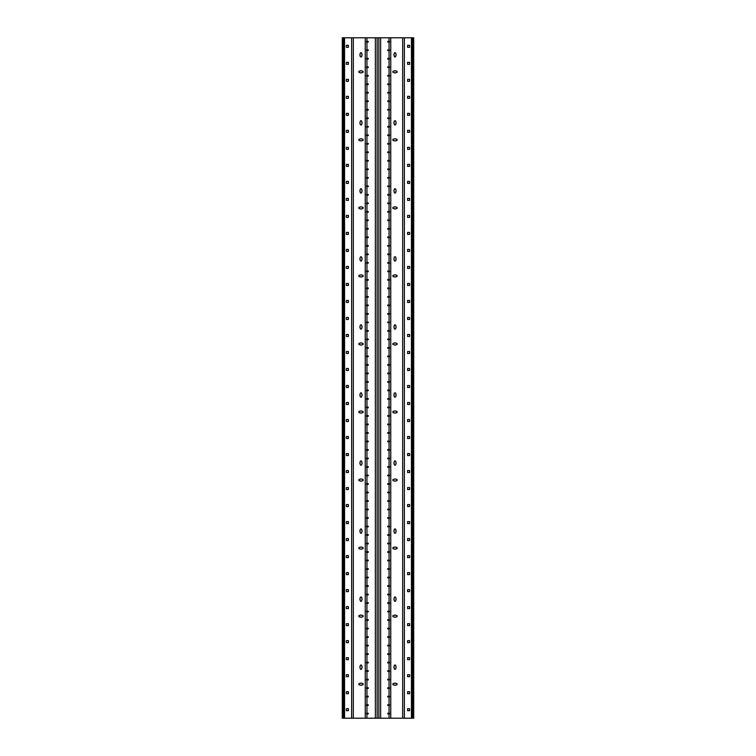 <?xml version="1.0" encoding="UTF-8"?>
<svg xmlns="http://www.w3.org/2000/svg" width="756" height="756" viewBox="0 0 756 756"><rect width="100%" height="100%" fill="white"/><g stroke="black" fill="none" stroke-linecap="round" stroke-linejoin="round"><path stroke-width="1.13" d="M412.634 37.8L412.634 718.2L413.721 718.2L413.721 37.8L342.279 37.8L342.279 718.2L365.243 718.2L365.243 37.8M360.206 683.396L359.629 683.396A0.784 0.784 0 0 0 358.845 684.18A0.784 0.784 0 0 0 359.629 684.964L360.206 684.964A1.106 1.106 0 0 0 361.774 684.964L362.351 684.964A0.784 0.784 0 0 0 363.135 684.18A0.784 0.784 0 0 0 362.351 683.396L361.774 683.396A1.106 1.106 0 0 0 360.206 683.396M360.206 667.954L360.206 668.531A0.784 0.784 0 0 0 360.99 669.315A0.784 0.784 0 0 0 361.774 668.531L361.774 667.954A1.106 1.106 0 0 0 361.774 666.386L361.774 665.809A0.784 0.784 0 0 0 360.99 665.025A0.784 0.784 0 0 0 360.206 665.809L360.206 666.386A1.106 1.106 0 0 0 360.206 667.954M360.206 615.356L359.629 615.356A0.784 0.784 0 0 0 358.845 616.14A0.784 0.784 0 0 0 359.629 616.924L360.206 616.924A1.106 1.106 0 0 0 361.774 616.924L362.351 616.924A0.784 0.784 0 0 0 363.135 616.14A0.784 0.784 0 0 0 362.351 615.356L361.774 615.356A1.106 1.106 0 0 0 360.206 615.356M360.206 599.914L360.206 600.491A0.784 0.784 0 0 0 360.99 601.275A0.784 0.784 0 0 0 361.774 600.491L361.774 599.914A1.106 1.106 0 0 0 361.774 598.346L361.774 597.769A0.784 0.784 0 0 0 360.99 596.985A0.784 0.784 0 0 0 360.206 597.769L360.206 598.346A1.106 1.106 0 0 0 360.206 599.914M360.206 547.316L359.629 547.316A0.784 0.784 0 0 0 358.845 548.1A0.784 0.784 0 0 0 359.629 548.884L360.206 548.884A1.106 1.106 0 0 0 361.774 548.884L362.351 548.884A0.784 0.784 0 0 0 363.135 548.1A0.784 0.784 0 0 0 362.351 547.316L361.774 547.316A1.106 1.106 0 0 0 360.206 547.316M360.206 531.874L360.206 532.451A0.784 0.784 0 0 0 360.99 533.235A0.784 0.784 0 0 0 361.774 532.451L361.774 531.874A1.106 1.106 0 0 0 361.774 530.306L361.774 529.729A0.784 0.784 0 0 0 360.99 528.945A0.784 0.784 0 0 0 360.206 529.729L360.206 530.306A1.106 1.106 0 0 0 360.206 531.874M360.206 479.276L359.629 479.276A0.784 0.784 0 0 0 358.845 480.06A0.784 0.784 0 0 0 359.629 480.844L360.206 480.844A1.106 1.106 0 0 0 361.774 480.844L362.351 480.844A0.784 0.784 0 0 0 363.135 480.06A0.784 0.784 0 0 0 362.351 479.276L361.774 479.276A1.106 1.106 0 0 0 360.206 479.276M360.206 463.834L360.206 464.411A0.784 0.784 0 0 0 360.99 465.195A0.784 0.784 0 0 0 361.774 464.411L361.774 463.834A1.106 1.106 0 0 0 361.774 462.266L361.774 461.689A0.784 0.784 0 0 0 360.99 460.905A0.784 0.784 0 0 0 360.206 461.689L360.206 462.266A1.106 1.106 0 0 0 360.206 463.834M360.206 411.236L359.629 411.236A0.784 0.784 0 0 0 358.845 412.02A0.784 0.784 0 0 0 359.629 412.804L360.206 412.804A1.106 1.106 0 0 0 361.774 412.804L362.351 412.804A0.784 0.784 0 0 0 363.135 412.02A0.784 0.784 0 0 0 362.351 411.236L361.774 411.236A1.106 1.106 0 0 0 360.206 411.236M360.206 395.794L360.206 396.371A0.784 0.784 0 0 0 360.99 397.155A0.784 0.784 0 0 0 361.774 396.371L361.774 395.794A1.106 1.106 0 0 0 361.774 394.226L361.774 393.649A0.784 0.784 0 0 0 360.99 392.865A0.784 0.784 0 0 0 360.206 393.649L360.206 394.226A1.106 1.106 0 0 0 360.206 395.794M360.206 343.196L359.629 343.196A0.784 0.784 0 0 0 358.845 343.98A0.784 0.784 0 0 0 359.629 344.764L360.206 344.764A1.106 1.106 0 0 0 361.774 344.764L362.351 344.764A0.784 0.784 0 0 0 363.135 343.98A0.784 0.784 0 0 0 362.351 343.196L361.774 343.196A1.106 1.106 0 0 0 360.206 343.196M360.206 327.754L360.206 328.331A0.784 0.784 0 0 0 360.99 329.115A0.784 0.784 0 0 0 361.774 328.331L361.774 327.754A1.106 1.106 0 0 0 361.774 326.186L361.774 325.609A0.784 0.784 0 0 0 360.99 324.825A0.784 0.784 0 0 0 360.206 325.609L360.206 326.186A1.106 1.106 0 0 0 360.206 327.754M360.206 275.156L359.629 275.156A0.784 0.784 0 0 0 358.845 275.94A0.784 0.784 0 0 0 359.629 276.724L360.206 276.724A1.106 1.106 0 0 0 361.774 276.724L362.351 276.724A0.784 0.784 0 0 0 363.135 275.94A0.784 0.784 0 0 0 362.351 275.156L361.774 275.156A1.106 1.106 0 0 0 360.206 275.156M360.206 259.714L360.206 260.291A0.784 0.784 0 0 0 360.99 261.075A0.784 0.784 0 0 0 361.774 260.291L361.774 259.714A1.106 1.106 0 0 0 361.774 258.146L361.774 257.569A0.784 0.784 0 0 0 360.99 256.785A0.784 0.784 0 0 0 360.206 257.569L360.206 258.146A1.106 1.106 0 0 0 360.206 259.714M360.206 207.116L359.629 207.116A0.784 0.784 0 0 0 358.845 207.9A0.784 0.784 0 0 0 359.629 208.684L360.206 208.684A1.106 1.106 0 0 0 361.774 208.684L362.351 208.684A0.784 0.784 0 0 0 363.135 207.9A0.784 0.784 0 0 0 362.351 207.116L361.774 207.116A1.106 1.106 0 0 0 360.206 207.116M360.206 191.674L360.206 192.251A0.784 0.784 0 0 0 360.99 193.035A0.784 0.784 0 0 0 361.774 192.251L361.774 191.674A1.106 1.106 0 0 0 361.774 190.106L361.774 189.529A0.784 0.784 0 0 0 360.99 188.745A0.784 0.784 0 0 0 360.206 189.529L360.206 190.106A1.106 1.106 0 0 0 360.206 191.674M360.206 139.076L359.629 139.076A0.784 0.784 0 0 0 358.845 139.86A0.784 0.784 0 0 0 359.629 140.644L360.206 140.644A1.106 1.106 0 0 0 361.774 140.644L362.351 140.644A0.784 0.784 0 0 0 363.135 139.86A0.784 0.784 0 0 0 362.351 139.076L361.774 139.076A1.106 1.106 0 0 0 360.206 139.076M360.206 123.634L360.206 124.211A0.784 0.784 0 0 0 360.99 124.995A0.784 0.784 0 0 0 361.774 124.211L361.774 123.634A1.106 1.106 0 0 0 361.774 122.066L361.774 121.489A0.784 0.784 0 0 0 360.99 120.705A0.784 0.784 0 0 0 360.206 121.489L360.206 122.066A1.106 1.106 0 0 0 360.206 123.634M360.206 71.036L359.629 71.036A0.784 0.784 0 0 0 358.845 71.82A0.784 0.784 0 0 0 359.629 72.604L360.206 72.604A1.106 1.106 0 0 0 361.774 72.604L362.351 72.604A0.784 0.784 0 0 0 363.135 71.82A0.784 0.784 0 0 0 362.351 71.036L361.774 71.036A1.106 1.106 0 0 0 360.206 71.036M360.206 55.594L360.206 56.171A0.784 0.784 0 0 0 360.99 56.955A0.784 0.784 0 0 0 361.774 56.171L361.774 55.594A1.106 1.106 0 0 0 361.774 54.026L361.774 53.449A0.784 0.784 0 0 0 360.99 52.665A0.784 0.784 0 0 0 360.206 53.449L360.206 54.026A1.106 1.106 0 0 0 360.206 55.594M412.634 718.2L365.243 718.2M395.794 683.396A1.106 1.106 0 0 0 394.226 683.396L393.649 683.396A0.784 0.784 0 0 0 392.865 684.18A0.784 0.784 0 0 0 393.649 684.964L394.226 684.964A1.106 1.106 0 0 0 395.794 684.964L396.371 684.964A0.784 0.784 0 0 0 397.155 684.18A0.784 0.784 0 0 0 396.371 683.396L395.794 683.396M395.794 667.954A1.106 1.106 0 0 0 395.794 666.386L395.794 665.809A0.784 0.784 0 0 0 395.01 665.025A0.784 0.784 0 0 0 394.226 665.809L394.226 666.386A1.106 1.106 0 0 0 394.226 667.954L394.226 668.531A0.784 0.784 0 0 0 395.01 669.315A0.784 0.784 0 0 0 395.794 668.531L395.794 667.954M395.794 615.356A1.106 1.106 0 0 0 394.226 615.356L393.649 615.356A0.784 0.784 0 0 0 392.865 616.14A0.784 0.784 0 0 0 393.649 616.924L394.226 616.924A1.106 1.106 0 0 0 395.794 616.924L396.371 616.924A0.784 0.784 0 0 0 397.155 616.14A0.784 0.784 0 0 0 396.371 615.356L395.794 615.356M395.794 599.914A1.106 1.106 0 0 0 395.794 598.346L395.794 597.769A0.784 0.784 0 0 0 395.01 596.985A0.784 0.784 0 0 0 394.226 597.769L394.226 598.346A1.106 1.106 0 0 0 394.226 599.914L394.226 600.491A0.784 0.784 0 0 0 395.01 601.275A0.784 0.784 0 0 0 395.794 600.491L395.794 599.914M395.794 547.316A1.106 1.106 0 0 0 394.226 547.316L393.649 547.316A0.784 0.784 0 0 0 392.865 548.1A0.784 0.784 0 0 0 393.649 548.884L394.226 548.884A1.106 1.106 0 0 0 395.794 548.884L396.371 548.884A0.784 0.784 0 0 0 397.155 548.1A0.784 0.784 0 0 0 396.371 547.316L395.794 547.316M395.794 531.874A1.106 1.106 0 0 0 395.794 530.306L395.794 529.729A0.784 0.784 0 0 0 395.01 528.945A0.784 0.784 0 0 0 394.226 529.729L394.226 530.306A1.106 1.106 0 0 0 394.226 531.874L394.226 532.451A0.784 0.784 0 0 0 395.01 533.235A0.784 0.784 0 0 0 395.794 532.451L395.794 531.874M395.794 479.276A1.106 1.106 0 0 0 394.226 479.276L393.649 479.276A0.784 0.784 0 0 0 392.865 480.06A0.784 0.784 0 0 0 393.649 480.844L394.226 480.844A1.106 1.106 0 0 0 395.794 480.844L396.371 480.844A0.784 0.784 0 0 0 397.155 480.06A0.784 0.784 0 0 0 396.371 479.276L395.794 479.276M395.794 463.834A1.106 1.106 0 0 0 395.794 462.266L395.794 461.689A0.784 0.784 0 0 0 395.01 460.905A0.784 0.784 0 0 0 394.226 461.689L394.226 462.266A1.106 1.106 0 0 0 394.226 463.834L394.226 464.411A0.784 0.784 0 0 0 395.01 465.195A0.784 0.784 0 0 0 395.794 464.411L395.794 463.834M395.794 411.236A1.106 1.106 0 0 0 394.226 411.236L393.649 411.236A0.784 0.784 0 0 0 392.865 412.02A0.784 0.784 0 0 0 393.649 412.804L394.226 412.804A1.106 1.106 0 0 0 395.794 412.804L396.371 412.804A0.784 0.784 0 0 0 397.155 412.02A0.784 0.784 0 0 0 396.371 411.236L395.794 411.236M395.794 395.794A1.106 1.106 0 0 0 395.794 394.226L395.794 393.649A0.784 0.784 0 0 0 395.01 392.865A0.784 0.784 0 0 0 394.226 393.649L394.226 394.226A1.106 1.106 0 0 0 394.226 395.794L394.226 396.371A0.784 0.784 0 0 0 395.01 397.155A0.784 0.784 0 0 0 395.794 396.371L395.794 395.794M395.794 343.196A1.106 1.106 0 0 0 394.226 343.196L393.649 343.196A0.784 0.784 0 0 0 392.865 343.98A0.784 0.784 0 0 0 393.649 344.764L394.226 344.764A1.106 1.106 0 0 0 395.794 344.764L396.371 344.764A0.784 0.784 0 0 0 397.155 343.98A0.784 0.784 0 0 0 396.371 343.196L395.794 343.196M395.794 327.754A1.106 1.106 0 0 0 395.794 326.186L395.794 325.609A0.784 0.784 0 0 0 395.01 324.825A0.784 0.784 0 0 0 394.226 325.609L394.226 326.186A1.106 1.106 0 0 0 394.226 327.754L394.226 328.331A0.784 0.784 0 0 0 395.01 329.115A0.784 0.784 0 0 0 395.794 328.331L395.794 327.754M395.794 275.156A1.106 1.106 0 0 0 394.226 275.156L393.649 275.156A0.784 0.784 0 0 0 392.865 275.94A0.784 0.784 0 0 0 393.649 276.724L394.226 276.724A1.106 1.106 0 0 0 395.794 276.724L396.371 276.724A0.784 0.784 0 0 0 397.155 275.94A0.784 0.784 0 0 0 396.371 275.156L395.794 275.156M395.794 259.714A1.106 1.106 0 0 0 395.794 258.146L395.794 257.569A0.784 0.784 0 0 0 395.01 256.785A0.784 0.784 0 0 0 394.226 257.569L394.226 258.146A1.106 1.106 0 0 0 394.226 259.714L394.226 260.291A0.784 0.784 0 0 0 395.01 261.075A0.784 0.784 0 0 0 395.794 260.291L395.794 259.714M395.794 207.116A1.106 1.106 0 0 0 394.226 207.116L393.649 207.116A0.784 0.784 0 0 0 392.865 207.9A0.784 0.784 0 0 0 393.649 208.684L394.226 208.684A1.106 1.106 0 0 0 395.794 208.684L396.371 208.684A0.784 0.784 0 0 0 397.155 207.9A0.784 0.784 0 0 0 396.371 207.116L395.794 207.116M395.794 191.674A1.106 1.106 0 0 0 395.794 190.106L395.794 189.529A0.784 0.784 0 0 0 395.01 188.745A0.784 0.784 0 0 0 394.226 189.529L394.226 190.106A1.106 1.106 0 0 0 394.226 191.674L394.226 192.251A0.784 0.784 0 0 0 395.01 193.035A0.784 0.784 0 0 0 395.794 192.251L395.794 191.674M395.794 139.076A1.106 1.106 0 0 0 394.226 139.076L393.649 139.076A0.784 0.784 0 0 0 392.865 139.86A0.784 0.784 0 0 0 393.649 140.644L394.226 140.644A1.106 1.106 0 0 0 395.794 140.644L396.371 140.644A0.784 0.784 0 0 0 397.155 139.86A0.784 0.784 0 0 0 396.371 139.076L395.794 139.076M395.794 123.634A1.106 1.106 0 0 0 395.794 122.066L395.794 121.489A0.784 0.784 0 0 0 395.01 120.705A0.784 0.784 0 0 0 394.226 121.489L394.226 122.066A1.106 1.106 0 0 0 394.226 123.634L394.226 124.211A0.784 0.784 0 0 0 395.01 124.995A0.784 0.784 0 0 0 395.794 124.211L395.794 123.634M395.794 71.036A1.106 1.106 0 0 0 394.226 71.036L393.649 71.036A0.784 0.784 0 0 0 392.865 71.82A0.784 0.784 0 0 0 393.649 72.604L394.226 72.604A1.106 1.106 0 0 0 395.794 72.604L396.371 72.604A0.784 0.784 0 0 0 397.155 71.82A0.784 0.784 0 0 0 396.371 71.036L395.794 71.036M395.794 55.594A1.106 1.106 0 0 0 395.794 54.026L395.794 53.449A0.784 0.784 0 0 0 395.01 52.665A0.784 0.784 0 0 0 394.226 53.449L394.226 54.026A1.106 1.106 0 0 0 394.226 55.594L394.226 56.171A0.784 0.784 0 0 0 395.01 56.955A0.784 0.784 0 0 0 395.794 56.171L395.794 55.594M409.62 708.693L407.616 708.693L407.616 710.697L409.62 710.697L409.62 708.693M409.62 691.683L407.616 691.683L407.616 693.687L409.62 693.687L409.62 691.683M409.62 674.673L407.616 674.673L407.616 676.677L409.62 676.677L409.62 674.673M409.62 657.663L407.616 657.663L407.616 659.667L409.62 659.667L409.62 657.663M409.62 640.653L407.616 640.653L407.616 642.657L409.62 642.657L409.62 640.653M409.62 623.643L407.616 623.643L407.616 625.647L409.62 625.647L409.62 623.643M409.62 606.633L407.616 606.633L407.616 608.637L409.62 608.637L409.62 606.633M409.62 589.623L407.616 589.623L407.616 591.627L409.62 591.627L409.62 589.623M409.62 572.613L407.616 572.613L407.616 574.617L409.62 574.617L409.62 572.613M409.62 555.603L407.616 555.603L407.616 557.607L409.62 557.607L409.62 555.603M409.62 538.593L407.616 538.593L407.616 540.597L409.62 540.597L409.62 538.593M409.62 521.583L407.616 521.583L407.616 523.587L409.62 523.587L409.62 521.583M409.62 504.573L407.616 504.573L407.616 506.577L409.62 506.577L409.62 504.573M409.62 487.563L407.616 487.563L407.616 489.567L409.62 489.567L409.62 487.563M409.62 470.553L407.616 470.553L407.616 472.557L409.62 472.557L409.62 470.553M409.62 453.543L407.616 453.543L407.616 455.547L409.62 455.547L409.62 453.543M409.62 436.533L407.616 436.533L407.616 438.537L409.62 438.537L409.62 436.533M409.62 419.523L407.616 419.523L407.616 421.527L409.62 421.527L409.62 419.523M409.62 402.513L407.616 402.513L407.616 404.517L409.62 404.517L409.62 402.513M409.62 385.503L407.616 385.503L407.616 387.507L409.62 387.507L409.62 385.503M409.62 368.493L407.616 368.493L407.616 370.497L409.62 370.497L409.62 368.493M409.62 351.483L407.616 351.483L407.616 353.487L409.62 353.487L409.62 351.483M409.62 334.473L407.616 334.473L407.616 336.477L409.62 336.477L409.62 334.473M409.62 317.463L407.616 317.463L407.616 319.467L409.62 319.467L409.62 317.463M409.62 300.453L407.616 300.453L407.616 302.457L409.62 302.457L409.62 300.453M409.62 283.443L407.616 283.443L407.616 285.447L409.62 285.447L409.62 283.443M409.62 266.433L407.616 266.433L407.616 268.437L409.62 268.437L409.62 266.433M409.62 249.423L407.616 249.423L407.616 251.427L409.62 251.427L409.62 249.423M409.62 232.413L407.616 232.413L407.616 234.417L409.62 234.417L409.62 232.413M409.62 215.403L407.616 215.403L407.616 217.407L409.62 217.407L409.62 215.403M409.62 198.393L407.616 198.393L407.616 200.397L409.62 200.397L409.62 198.393M409.62 181.383L407.616 181.383L407.616 183.387L409.62 183.387L409.62 181.383M409.62 164.373L407.616 164.373L407.616 166.377L409.62 166.377L409.62 164.373M409.62 147.363L407.616 147.363L407.616 149.367L409.62 149.367L409.62 147.363M409.62 130.353L407.616 130.353L407.616 132.357L409.62 132.357L409.62 130.353M409.62 113.343L407.616 113.343L407.616 115.347L409.62 115.347L409.62 113.343M409.62 96.333L407.616 96.333L407.616 98.337L409.62 98.337L409.62 96.333M409.62 79.323L407.616 79.323L407.616 81.327L409.62 81.327L409.62 79.323M409.62 62.313L407.616 62.313L407.616 64.317L409.62 64.317L409.62 62.313M409.62 45.303L407.616 45.303L407.616 47.307L409.62 47.307L409.62 45.303M346.38 708.693L346.38 710.697L348.384 710.697L348.384 708.693L346.38 708.693M346.38 691.683L346.38 693.687L348.384 693.687L348.384 691.683L346.38 691.683M346.38 674.673L346.38 676.677L348.384 676.677L348.384 674.673L346.38 674.673M346.38 657.663L346.38 659.667L348.384 659.667L348.384 657.663L346.38 657.663M346.38 640.653L346.38 642.657L348.384 642.657L348.384 640.653L346.38 640.653M346.38 623.643L346.38 625.647L348.384 625.647L348.384 623.643L346.38 623.643M346.38 606.633L346.38 608.637L348.384 608.637L348.384 606.633L346.38 606.633M346.38 589.623L346.38 591.627L348.384 591.627L348.384 589.623L346.38 589.623M346.38 572.613L346.38 574.617L348.384 574.617L348.384 572.613L346.38 572.613M346.38 555.603L346.38 557.607L348.384 557.607L348.384 555.603L346.38 555.603M346.38 538.593L346.38 540.597L348.384 540.597L348.384 538.593L346.38 538.593M346.38 521.583L346.38 523.587L348.384 523.587L348.384 521.583L346.38 521.583M346.38 504.573L346.38 506.577L348.384 506.577L348.384 504.573L346.38 504.573M346.38 487.563L346.38 489.567L348.384 489.567L348.384 487.563L346.38 487.563M346.38 470.553L346.38 472.557L348.384 472.557L348.384 470.553L346.38 470.553M346.38 453.543L346.38 455.547L348.384 455.547L348.384 453.543L346.38 453.543M346.38 436.533L346.38 438.537L348.384 438.537L348.384 436.533L346.38 436.533M346.38 419.523L346.38 421.527L348.384 421.527L348.384 419.523L346.38 419.523M346.38 402.513L346.38 404.517L348.384 404.517L348.384 402.513L346.38 402.513M346.38 385.503L346.38 387.507L348.384 387.507L348.384 385.503L346.38 385.503M346.38 368.493L346.38 370.497L348.384 370.497L348.384 368.493L346.38 368.493M346.38 351.483L346.38 353.487L348.384 353.487L348.384 351.483L346.38 351.483M346.38 334.473L346.38 336.477L348.384 336.477L348.384 334.473L346.38 334.473M346.38 317.463L346.38 319.467L348.384 319.467L348.384 317.463L346.38 317.463M346.38 300.453L346.38 302.457L348.384 302.457L348.384 300.453L346.38 300.453M346.38 283.443L346.38 285.447L348.384 285.447L348.384 283.443L346.38 283.443M346.38 266.433L346.38 268.437L348.384 268.437L348.384 266.433L346.38 266.433M346.38 249.423L346.38 251.427L348.384 251.427L348.384 249.423L346.38 249.423M346.38 232.413L346.38 234.417L348.384 234.417L348.384 232.413L346.38 232.413M346.38 215.403L346.38 217.407L348.384 217.407L348.384 215.403L346.38 215.403M346.38 198.393L346.38 200.397L348.384 200.397L348.384 198.393L346.38 198.393M346.38 181.383L346.38 183.387L348.384 183.387L348.384 181.383L346.38 181.383M346.38 164.373L346.38 166.377L348.384 166.377L348.384 164.373L346.38 164.373M346.38 147.363L346.38 149.367L348.384 149.367L348.384 147.363L346.38 147.363M346.38 130.353L346.38 132.357L348.384 132.357L348.384 130.353L346.38 130.353M346.38 113.343L346.38 115.347L348.384 115.347L348.384 113.343L346.38 113.343M346.38 96.333L346.38 98.337L348.384 98.337L348.384 96.333L346.38 96.333M346.38 79.323L346.38 81.327L348.384 81.327L348.384 79.323L346.38 79.323M346.38 62.313L346.38 64.317L348.384 64.317L348.384 62.313L346.38 62.313M346.38 45.303L346.38 47.307L348.384 47.307L348.384 45.303L346.38 45.303M366.537 713.267L366.537 713.947L366.537 713.267L368.238 713.267L368.238 713.947L366.537 713.947M366.537 704.762L366.537 705.442L366.537 704.762L368.238 704.762L368.238 705.442L366.537 705.442M366.537 696.257L366.537 696.938L366.537 696.257L368.238 696.257L368.238 696.938L366.537 696.938M366.537 687.752L366.537 688.433L366.537 687.752L368.238 687.752L368.238 688.433L366.537 688.433M366.537 679.247L366.537 679.928L366.537 679.247L368.238 679.247L368.238 679.928L366.537 679.928M366.537 670.742L366.537 671.423L366.537 670.742L368.238 670.742L368.238 671.423L366.537 671.423M366.537 662.237L366.537 662.918L366.537 662.237L368.238 662.237L368.238 662.918L366.537 662.918M366.537 653.732L366.537 654.413L366.537 653.732L368.238 653.732L368.238 654.413L366.537 654.413M366.537 645.227L366.537 645.907L366.537 645.227L368.238 645.227L368.238 645.907L366.537 645.907M366.537 636.722L366.537 637.402L366.537 636.722L368.238 636.722L368.238 637.402L366.537 637.402M366.537 628.217L366.537 628.897L366.537 628.217L368.238 628.217L368.238 628.897L366.537 628.897M366.537 619.712L366.537 620.392L366.537 619.712L368.238 619.712L368.238 620.392L366.537 620.392M366.537 611.207L366.537 611.887L366.537 611.207L368.238 611.207L368.238 611.887L366.537 611.887M366.537 602.702L366.537 603.382L366.537 602.702L368.238 602.702L368.238 603.382L366.537 603.382M366.537 594.197L366.537 594.877L366.537 594.197L368.238 594.197L368.238 594.877L366.537 594.877M366.537 585.692L366.537 586.372L366.537 585.692L368.238 585.692L368.238 586.372L366.537 586.372M366.537 577.187L366.537 577.867L366.537 577.187L368.238 577.187L368.238 577.867L366.537 577.867M366.537 568.682L366.537 569.362L366.537 568.682L368.238 568.682L368.238 569.362L366.537 569.362M366.537 560.177L366.537 560.857L366.537 560.177L368.238 560.177L368.238 560.857L366.537 560.857M366.537 551.672L366.537 552.352L366.537 551.672L368.238 551.672L368.238 552.352L366.537 552.352M366.537 543.167L366.537 543.847L366.537 543.167L368.238 543.167L368.238 543.847L366.537 543.847M366.537 534.662L366.537 535.342L366.537 534.662L368.238 534.662L368.238 535.342L366.537 535.342M366.537 526.157L366.537 526.837L366.537 526.157L368.238 526.157L368.238 526.837L366.537 526.837M366.537 517.652L366.537 518.332L366.537 517.652L368.238 517.652L368.238 518.332L366.537 518.332M366.537 509.147L366.537 509.827L366.537 509.147L368.238 509.147L368.238 509.827L366.537 509.827M366.537 500.642L366.537 501.322L366.537 500.642L368.238 500.642L368.238 501.322L366.537 501.322M366.537 492.137L366.537 492.817L366.537 492.137L368.238 492.137L368.238 492.817L366.537 492.817M366.537 483.632L366.537 484.312L366.537 483.632L368.238 483.632L368.238 484.312L366.537 484.312M366.537 475.127L366.537 475.807L366.537 475.127L368.238 475.127L368.238 475.807L366.537 475.807M366.537 466.622L366.537 467.302L366.537 466.622L368.238 466.622L368.238 467.302L366.537 467.302M366.537 458.117L366.537 458.797L366.537 458.117L368.238 458.117L368.238 458.797L366.537 458.797M366.537 449.612L366.537 450.292L366.537 449.612L368.238 449.612L368.238 450.292L366.537 450.292M366.537 441.107L366.537 441.787L366.537 441.107L368.238 441.107L368.238 441.787L366.537 441.787M366.537 432.602L366.537 433.282L366.537 432.602L368.238 432.602L368.238 433.282L366.537 433.282M366.537 424.097L366.537 424.777L366.537 424.097L368.238 424.097L368.238 424.777L366.537 424.777M366.537 415.592L366.537 416.272L366.537 415.592L368.238 415.592L368.238 416.272L366.537 416.272M366.537 407.087L366.537 407.767L366.537 407.087L368.238 407.087L368.238 407.767L366.537 407.767M366.537 398.582L366.537 399.262L366.537 398.582L368.238 398.582L368.238 399.262L366.537 399.262M366.537 390.077L366.537 390.757L366.537 390.077L368.238 390.077L368.238 390.757L366.537 390.757M366.537 381.572L366.537 382.252L366.537 381.572L368.238 381.572L368.238 382.252L366.537 382.252M366.537 373.067L366.537 373.748L366.537 373.067L368.238 373.067L368.238 373.748L366.537 373.748M366.537 364.562L366.537 365.243L366.537 364.562L368.238 364.562L368.238 365.243L366.537 365.243M366.537 356.057L366.537 356.737L366.537 356.057L368.238 356.057L368.238 356.737L366.537 356.737M366.537 347.552L366.537 348.232L366.537 347.552L368.238 347.552L368.238 348.232L366.537 348.232M366.537 339.047L366.537 339.727L366.537 339.047L368.238 339.047L368.238 339.727L366.537 339.727M366.537 330.542L366.537 331.222L366.537 330.542L368.238 330.542L368.238 331.222L366.537 331.222M366.537 322.037L366.537 322.717L366.537 322.037L368.238 322.037L368.238 322.717L366.537 322.717M366.537 313.532L366.537 314.212L366.537 313.532L368.238 313.532L368.238 314.212L366.537 314.212M366.537 305.027L366.537 305.707L366.537 305.027L368.238 305.027L368.238 305.707L366.537 305.707M366.537 296.522L366.537 297.202L366.537 296.522L368.238 296.522L368.238 297.202L366.537 297.202M366.537 288.017L366.537 288.697L366.537 288.017L368.238 288.017L368.238 288.697L366.537 288.697M366.537 279.512L366.537 280.192L366.537 279.512L368.238 279.512L368.238 280.192L366.537 280.192M366.537 271.007L366.537 271.688L366.537 271.007L368.238 271.007L368.238 271.688L366.537 271.688M366.537 262.502L366.537 263.183L366.537 262.502L368.238 262.502L368.238 263.183L366.537 263.183M366.537 253.997L366.537 254.677L366.537 253.997L368.238 253.997L368.238 254.677L366.537 254.677M366.537 245.492L366.537 246.172L366.537 245.492L368.238 245.492L368.238 246.172L366.537 246.172M366.537 236.987L366.537 237.667L366.537 236.987L368.238 236.987L368.238 237.667L366.537 237.667M366.537 228.482L366.537 229.162L366.537 228.482L368.238 228.482L368.238 229.162L366.537 229.162M366.537 219.977L366.537 220.657L366.537 219.977L368.238 219.977L368.238 220.657L366.537 220.657M366.537 211.472L366.537 212.152L366.537 211.472L368.238 211.472L368.238 212.152L366.537 212.152M366.537 202.967L366.537 203.647L366.537 202.967L368.238 202.967L368.238 203.647L366.537 203.647M366.537 194.462L366.537 195.142L366.537 194.462L368.238 194.462L368.238 195.142L366.537 195.142M366.537 185.957L366.537 186.637L366.537 185.957L368.238 185.957L368.238 186.637L366.537 186.637M366.537 177.452L366.537 178.132L366.537 177.452L368.238 177.452L368.238 178.132L366.537 178.132M366.537 168.947L366.537 169.627L366.537 168.947L368.238 168.947L368.238 169.627L366.537 169.627M366.537 160.442L366.537 161.123L366.537 160.442L368.238 160.442L368.238 161.123L366.537 161.123M366.537 151.937L366.537 152.617L366.537 151.937L368.238 151.937L368.238 152.617L366.537 152.617M366.537 143.432L366.537 144.112L366.537 143.432L368.238 143.432L368.238 144.112L366.537 144.112M366.537 134.927L366.537 135.607L366.537 134.927L368.238 134.927L368.238 135.607L366.537 135.607M366.537 126.422L366.537 127.102L366.537 126.422L368.238 126.422L368.238 127.102L366.537 127.102M366.537 117.917L366.537 118.597L366.537 117.917L368.238 117.917L368.238 118.597L366.537 118.597M366.537 109.412L366.537 110.093L366.537 109.412L368.238 109.412L368.238 110.093L366.537 110.093M366.537 100.907L366.537 101.587L366.537 100.907L368.238 100.907L368.238 101.587L366.537 101.587M366.537 92.402L366.537 93.082L366.537 92.402L368.238 92.402L368.238 93.082L366.537 93.082M366.537 83.897L366.537 84.578L366.537 83.897L368.238 83.897L368.238 84.578L366.537 84.578M366.537 75.392L366.537 76.072L366.537 75.392L368.238 75.392L368.238 76.072L366.537 76.072M366.537 66.887L366.537 67.567L366.537 66.887L368.238 66.887L368.238 67.567L366.537 67.567M366.537 58.382L366.537 59.062L366.537 58.382L368.238 58.382L368.238 59.062L366.537 59.062M366.537 49.877L366.537 50.557L366.537 49.877L368.238 49.877L368.238 50.557L366.537 50.557M366.537 41.372L366.537 42.052L366.537 41.372L368.238 41.372L368.238 42.052L366.537 42.052M389.056 37.8L389.056 41.372L387.762 41.372L387.762 42.052L389.056 42.052L389.056 49.877L387.762 49.877L387.762 50.557L389.056 50.557L389.056 58.382L387.762 58.382L387.762 59.062L389.056 59.062L389.056 66.887L387.762 66.887L387.762 67.567L389.056 67.567L389.056 75.392L387.762 75.392L387.762 76.072L389.056 76.072L389.056 83.897L387.762 83.897L387.762 84.578L389.056 84.578L389.056 92.402L387.762 92.402L387.762 93.082L389.056 93.082L389.056 100.907L387.762 100.907L387.762 101.587L389.056 101.587L389.056 109.412L387.762 109.412L387.762 110.093L389.056 110.093L389.056 117.917L387.762 117.917L387.762 118.597L389.056 118.597L389.056 126.422L387.762 126.422L387.762 127.102L389.056 127.102L389.056 134.927L387.762 134.927L387.762 135.607L389.056 135.607L389.056 143.432L387.762 143.432L387.762 144.112L389.056 144.112L389.056 151.937L387.762 151.937L387.762 152.617L389.056 152.617L389.056 160.442L387.762 160.442L387.762 161.123L389.056 161.123L389.056 168.947L387.762 168.947L387.762 169.627L389.056 169.627L389.056 177.452L387.762 177.452L387.762 178.132L389.056 178.132L389.056 185.957L387.762 185.957L387.762 186.637L389.056 186.637L389.056 194.462L387.762 194.462L387.762 195.142L389.056 195.142L389.056 202.967L387.762 202.967L387.762 203.647L389.056 203.647L389.056 211.472L387.762 211.472L387.762 212.152L389.056 212.152L389.056 219.977L387.762 219.977L387.762 220.657L389.056 220.657L389.056 228.482L387.762 228.482L387.762 229.162L389.056 229.162L389.056 236.987L387.762 236.987L387.762 237.667L389.056 237.667L389.056 245.492L387.762 245.492L387.762 246.172L389.056 246.172L389.056 253.997L387.762 253.997L387.762 254.677L389.056 254.677L389.056 262.502L387.762 262.502L387.762 263.183L389.056 263.183L389.056 271.007L387.762 271.007L387.762 271.688L389.056 271.688L389.056 279.512L387.762 279.512L387.762 280.192L389.056 280.192L389.056 288.017L387.762 288.017L387.762 288.697L389.056 288.697L389.056 296.522L387.762 296.522L387.762 297.202L389.056 297.202L389.056 305.027L387.762 305.027L387.762 305.707L389.056 305.707L389.056 313.532L387.762 313.532L387.762 314.212L389.056 314.212L389.056 322.037L387.762 322.037L387.762 322.717L389.056 322.717L389.056 330.542L387.762 330.542L387.762 331.222L389.056 331.222L389.056 339.047L387.762 339.047L387.762 339.727L389.056 339.727L389.056 347.552L387.762 347.552L387.762 348.232L389.056 348.232L389.056 356.057L387.762 356.057L387.762 356.737L389.056 356.737L389.056 364.562L387.762 364.562L387.762 365.243L389.056 365.243L389.056 373.067L387.762 373.067L387.762 373.748L389.056 373.748L389.056 381.572L387.762 381.572L387.762 382.252L389.056 382.252L389.056 390.077L387.762 390.077L387.762 390.757L389.056 390.757L389.056 398.582L387.762 398.582L387.762 399.262L389.056 399.262L389.056 407.087L387.762 407.087L387.762 407.767L389.056 407.767L389.056 415.592L387.762 415.592L387.762 416.272L389.056 416.272L389.056 424.097L387.762 424.097L387.762 424.777L389.056 424.777L389.056 432.602L387.762 432.602L387.762 433.282L389.056 433.282L389.056 441.107L387.762 441.107L387.762 441.787L389.056 441.787L389.056 449.612L387.762 449.612L387.762 450.292L389.056 450.292L389.056 458.117L387.762 458.117L387.762 458.797L389.056 458.797L389.056 466.622L387.762 466.622L387.762 467.302L389.056 467.302L389.056 475.127L387.762 475.127L387.762 475.807L389.056 475.807L389.056 483.632L387.762 483.632L387.762 484.312L389.056 484.312L389.056 492.137L387.762 492.137L387.762 492.817L389.056 492.817L389.056 500.642L387.762 500.642L387.762 501.322L389.056 501.322L389.056 509.147L387.762 509.147L387.762 509.827L389.056 509.827L389.056 517.652L387.762 517.652L387.762 518.332L389.056 518.332L389.056 526.157L387.762 526.157L387.762 526.837L389.056 526.837L389.056 534.662L387.762 534.662L387.762 535.342L389.056 535.342L389.056 543.167L387.762 543.167L387.762 543.847L389.056 543.847L389.056 551.672L387.762 551.672L387.762 552.352L389.056 552.352L389.056 560.177L387.762 560.177L387.762 560.857L389.056 560.857L389.056 568.682L387.762 568.682L387.762 569.362L389.056 569.362L389.056 577.187L387.762 577.187L387.762 577.867L389.056 577.867L389.056 585.692L387.762 585.692L387.762 586.372L389.056 586.372L389.056 594.197L387.762 594.197L387.762 594.877L389.056 594.877L389.056 602.702L387.762 602.702L387.762 603.382L389.056 603.382L389.056 611.207L387.762 611.207L387.762 611.887L389.056 611.887L389.056 619.712L387.762 619.712L387.762 620.392L389.056 620.392L389.056 628.217L387.762 628.217L387.762 628.897L389.056 628.897L389.056 636.722L387.762 636.722L387.762 637.402L389.056 637.402L389.056 645.227L387.762 645.227L387.762 645.907L389.056 645.907L389.056 653.732L387.762 653.732L387.762 654.413L389.056 654.413L389.056 662.237L387.762 662.237L387.762 662.918L389.056 662.918L389.056 670.742L387.762 670.742L387.762 671.423L389.056 671.423L389.056 679.247L387.762 679.247L387.762 679.928L389.056 679.928L389.056 687.752L387.762 687.752L387.762 688.433L389.056 688.433L389.056 696.257L387.762 696.257L387.762 696.938L389.056 696.938L389.056 704.762L387.762 704.762L387.762 705.442L389.056 705.442L389.056 713.267L387.762 713.267L387.762 713.947L389.056 713.947L389.056 718.2M389.463 713.947L389.463 713.267L389.056 713.947M389.463 705.442L389.463 704.762L389.056 705.442M389.463 696.938L389.463 696.257L389.056 696.938M389.463 688.433L389.463 687.752L389.056 688.433M389.463 679.928L389.463 679.247L389.056 679.928M389.463 671.423L389.463 670.742L389.056 671.423M389.463 662.918L389.463 662.237L389.056 662.918M389.463 654.413L389.463 653.732L389.056 654.413M389.463 645.907L389.463 645.227L389.056 645.907M389.463 637.402L389.463 636.722L389.056 637.402M389.463 628.897L389.463 628.217L389.056 628.897M389.463 620.392L389.463 619.712L389.056 620.392M389.463 611.887L389.463 611.207L389.056 611.887M389.463 603.382L389.463 602.702L389.056 603.382M389.463 594.877L389.463 594.197L389.056 594.877M389.463 586.372L389.463 585.692L389.056 586.372M389.463 577.867L389.463 577.187L389.056 577.867M389.463 569.362L389.463 568.682L389.056 569.362M389.463 560.857L389.463 560.177L389.056 560.857M389.463 552.352L389.463 551.672L389.056 552.352M389.463 543.847L389.463 543.167L389.056 543.847M389.463 535.342L389.463 534.662L389.056 535.342M389.463 526.837L389.463 526.157L389.056 526.837M389.463 518.332L389.463 517.652L389.056 518.332M389.463 509.827L389.463 509.147L389.056 509.827M389.463 501.322L389.463 500.642L389.056 501.322M389.463 492.817L389.463 492.137L389.056 492.817M389.463 484.312L389.463 483.632L389.056 484.312M389.463 475.807L389.463 475.127L389.056 475.807M389.463 467.302L389.463 466.622L389.056 467.302M389.463 458.797L389.463 458.117L389.056 458.797M389.463 450.292L389.463 449.612L389.056 450.292M389.463 441.787L389.463 441.107L389.056 441.787M389.463 433.282L389.463 432.602L389.056 433.282M389.463 424.777L389.463 424.097L389.056 424.777M389.463 416.272L389.463 415.592L389.056 416.272M389.463 407.767L389.463 407.087L389.056 407.767M389.463 399.262L389.463 398.582L389.056 399.262M389.463 390.757L389.463 390.077L389.056 390.757M389.463 382.252L389.463 381.572L389.056 382.252M389.463 373.748L389.463 373.067L389.056 373.748M389.463 365.243L389.463 364.562L389.056 365.243M389.463 356.737L389.463 356.057L389.056 356.737M389.463 348.232L389.463 347.552L389.056 348.232M389.463 339.727L389.463 339.047L389.056 339.727M389.463 331.222L389.463 330.542L389.056 331.222M389.463 322.717L389.463 322.037L389.056 322.717M389.463 314.212L389.463 313.532L389.056 314.212M389.463 305.707L389.463 305.027L389.056 305.707M389.463 297.202L389.463 296.522L389.056 297.202M389.463 288.697L389.463 288.017L389.056 288.697M389.463 280.192L389.463 279.512L389.056 280.192M389.463 271.688L389.463 271.007L389.056 271.688M389.463 263.183L389.463 262.502L389.056 263.183M389.463 254.677L389.463 253.997L389.056 254.677M389.463 246.172L389.463 245.492L389.056 246.172M389.463 237.667L389.463 236.987L389.056 237.667M389.463 229.162L389.463 228.482L389.056 229.162M389.463 220.657L389.463 219.977L389.056 220.657M389.463 212.152L389.463 211.472L389.056 212.152M389.463 203.647L389.463 202.967L389.056 203.647M389.463 195.142L389.463 194.462L389.056 195.142M389.463 186.637L389.463 185.957L389.056 186.637M389.463 178.132L389.463 177.452L389.056 178.132M389.463 169.627L389.463 168.947L389.056 169.627M389.463 161.123L389.463 160.442L389.056 161.123M389.463 152.617L389.463 151.937L389.056 152.617M389.463 144.112L389.463 143.432L389.056 144.112M389.463 135.607L389.463 134.927L389.056 135.607M389.463 127.102L389.463 126.422L389.056 127.102M389.463 118.597L389.463 117.917L389.056 118.597M389.463 110.093L389.463 109.412L389.056 110.093M389.463 101.587L389.463 100.907L389.056 101.587M389.463 93.082L389.463 92.402L389.056 93.082M389.463 84.578L389.463 83.897L389.056 84.578M389.463 76.072L389.463 75.392L389.056 76.072M389.463 67.567L389.463 66.887L389.056 67.567M389.463 59.062L389.463 58.382L389.056 59.062M389.463 50.557L389.463 49.877L389.056 50.557M389.056 42.052L389.056 41.372M366.943 42.052L366.943 49.877M366.943 50.557L366.943 58.382M366.943 59.062L366.943 66.887M366.943 67.567L366.943 75.392M366.943 76.072L366.943 83.897M366.943 84.578L366.943 92.402M366.943 93.082L366.943 100.907M366.943 101.587L366.943 109.412M366.943 110.093L366.943 117.917M366.943 118.597L366.943 126.422M366.943 127.102L366.943 134.927M366.943 135.607L366.943 143.432M366.943 144.112L366.943 151.937M366.943 152.617L366.943 160.442M366.943 161.123L366.943 168.947M366.943 169.627L366.943 177.452M366.943 178.132L366.943 185.957M366.943 186.637L366.943 194.462M366.943 195.142L366.943 202.967M366.943 203.647L366.943 211.472M366.943 212.152L366.943 219.977M366.943 220.657L366.943 228.482M366.943 229.162L366.943 236.987M366.943 237.667L366.943 245.492M366.943 246.172L366.943 253.997M366.943 254.677L366.943 262.502M366.943 263.183L366.943 271.007M366.943 271.688L366.943 279.512M366.943 280.192L366.943 288.017M366.943 288.697L366.943 296.522M366.943 297.202L366.943 305.027M366.943 305.707L366.943 313.532M366.943 314.212L366.943 322.037M366.943 322.717L366.943 330.542M366.943 331.222L366.943 339.047M366.943 339.727L366.943 347.552M366.943 348.232L366.943 356.057M366.943 356.737L366.943 364.562M366.943 365.243L366.943 373.067M366.943 373.748L366.943 381.572M366.943 382.252L366.943 390.077M366.943 390.757L366.943 398.582M366.943 399.262L366.943 407.087M366.943 407.767L366.943 415.592M366.943 416.272L366.943 424.097M366.943 424.777L366.943 432.602M366.943 433.282L366.943 441.107M366.943 441.787L366.943 449.612M366.943 450.292L366.943 458.117M366.943 458.797L366.943 466.622M366.943 467.302L366.943 475.127M366.943 475.807L366.943 483.632M366.943 484.312L366.943 492.137M366.943 492.817L366.943 500.642M366.943 501.322L366.943 509.147M366.943 509.827L366.943 517.652M366.943 518.332L366.943 526.157M366.943 526.837L366.943 534.662M366.943 535.342L366.943 543.167M366.943 543.847L366.943 551.672M366.943 552.352L366.943 560.177M366.943 560.857L366.943 568.682M366.943 569.362L366.943 577.187M366.943 577.867L366.943 585.692M366.943 586.372L366.943 594.197M366.943 594.877L366.943 602.702M366.943 603.382L366.943 611.207M366.943 611.887L366.943 619.712M366.943 620.392L366.943 628.217M366.943 628.897L366.943 636.722M366.943 637.402L366.943 645.227M366.943 645.907L366.943 653.732M366.943 654.413L366.943 662.237M366.943 662.918L366.943 670.742M366.943 671.423L366.943 679.247M366.943 679.928L366.943 687.752M366.943 688.433L366.943 696.257M366.943 696.938L366.943 704.762M366.943 705.442L366.943 713.267M366.943 713.947L366.943 718.2M366.943 37.8L366.943 41.372M344.556 37.8L344.556 718.2M343.772 37.8L343.772 718.2M378.85 37.8L378.85 718.2M380.637 37.8L380.637 718.2M389.463 42.052L389.463 41.372M390.757 37.8L390.757 718.2M402.664 37.8L402.664 718.2M404.365 37.8L404.365 718.2M411.444 37.8L411.444 718.2M412.228 37.8L412.228 718.2M343.366 37.8L343.366 718.2M351.635 37.8L351.635 718.2M353.335 37.8L353.335 718.2M375.363 37.8L375.363 718.2M377.149 37.8L377.149 718.2"/></g></svg>
